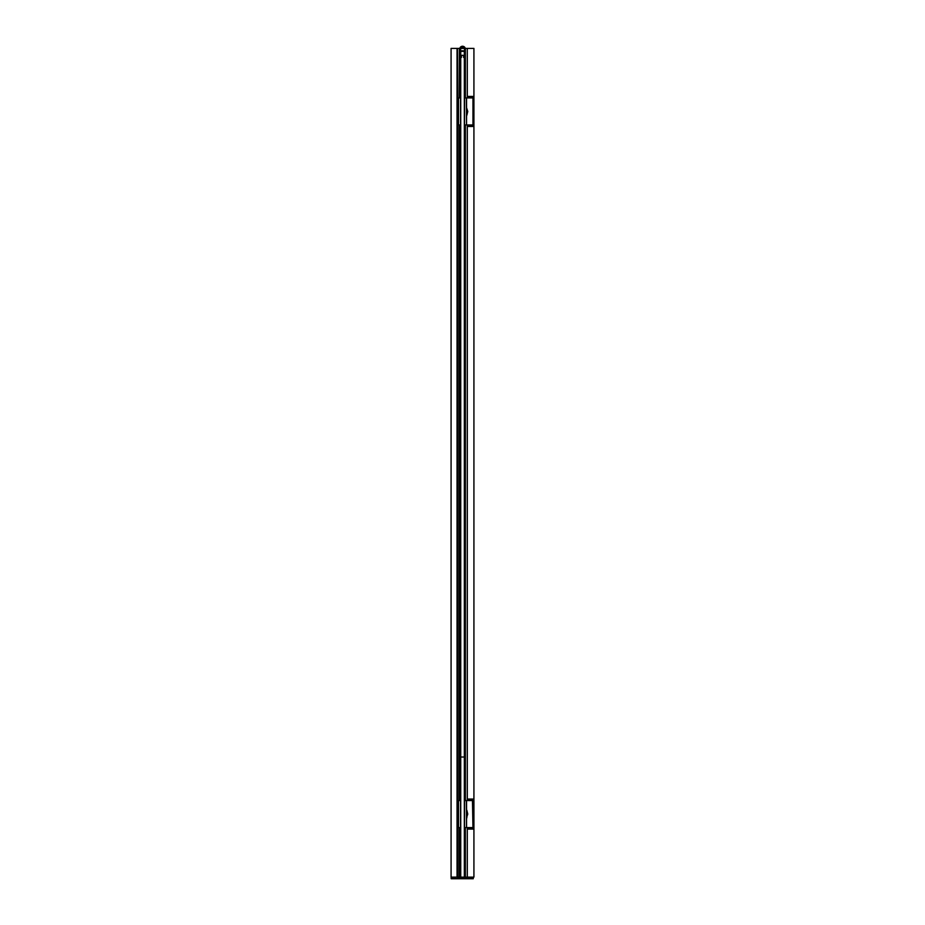 <?xml version="1.0" encoding="UTF-8"?>
<svg xmlns="http://www.w3.org/2000/svg" width="925" height="925" viewBox="0 0 925 925"><rect width="100%" height="100%" fill="white"/><g stroke="black" fill="none" stroke-linecap="round" stroke-linejoin="round"><path stroke-width="1.39" d="M464.338 877.131L459.713 877.131L459.713 827.586L459.748 877.906L471.334 877.906L471.334 877.131L471.519 877.906L471.519 877.131L471.403 878.033L459.748 878.033L459.748 877.131L460.743 877.131L460.743 51.384L460.743 757.02L464.338 757.02L464.338 51.384L460.743 51.384L464.338 51.384L464.338 877.131L464.338 757.02L460.743 757.02L460.743 877.131L465.368 877.131L465.368 827.586L465.379 877.131L465.368 827.586L465.379 877.131L464.257 877.131M472.455 800.564L472.953 827.586L473.924 827.586L470.617 827.586L470.617 828.904L473.924 828.904L473.924 827.586L472.953 827.586L472.953 800.564L466.558 800.564L466.558 827.586L472.953 827.586L466.558 827.586L466.558 800.564L466.558 827.586L466.385 800.564L464.523 800.564L464.523 827.586L466.385 827.586L464.523 827.586L464.523 800.564L473.924 800.564L473.924 827.586M473.912 827.586L472.455 827.586M473.912 800.564L473.924 799.235L470.617 799.235L470.617 800.564L473.924 800.564M460.558 827.586L458.511 827.586L458.511 800.564L460.558 800.564L460.558 827.586L458.511 827.586L458.337 800.564L458.337 827.586L458.337 800.564L460.558 800.564L460.558 827.586M458.025 810.288L458.337 817.85L458.337 810.288L457.135 814.069L458.025 814.069L457.135 814.069L458.025 817.85M466.882 817.85L466.558 810.288L466.558 817.85L467.761 814.069L466.882 814.069L467.761 814.069L466.882 810.288M470.617 97.934L470.617 96.605L470.617 97.934L473.924 97.934L472.953 97.934L472.953 124.956L473.924 124.956L470.617 124.956L470.617 126.274L473.924 126.274L473.924 124.956L472.953 124.956L472.953 97.934L466.558 97.934L466.558 124.956L472.953 124.956L466.558 124.956L466.558 97.934L466.558 124.956L466.385 97.934L464.523 97.934L464.523 124.956L466.385 124.956L464.523 124.956L464.338 97.934L472.455 97.934M473.912 124.956L472.455 124.956M473.912 97.934L472.953 97.934L473.924 97.934L473.924 124.956M460.558 124.956L458.511 124.956L458.511 97.934L460.558 97.934L460.558 124.956L458.511 124.956L458.337 97.934L458.337 124.956L458.337 97.934L460.558 97.934L460.558 124.956M458.025 107.658L458.337 115.22L458.337 107.658L457.135 111.439L458.025 111.439L457.135 111.439L458.025 115.22M466.558 107.658L467.761 111.439A8.533 3.272 180 0 1 466.882 112.885L467.761 111.439L466.882 115.22L466.558 107.948L466.558 115.22M470.617 827.586L470.617 829.089L467.31 828.904L473.924 828.904M470.617 800.564L470.617 799.235L467.31 799.235L473.924 799.235M470.617 124.956L470.617 126.459L467.31 126.274L473.924 126.274M467.31 96.605L473.924 96.605L467.31 96.605L467.31 97.934M459.39 877.131L457.921 877.131L457.921 817.642L457.794 877.131L459.39 877.131L459.39 827.586L459.39 877.131M459.39 48.389L459.39 97.934L459.39 48.389L457.921 48.389L459.39 48.389M459.39 124.956L459.39 800.564L459.39 124.956M457.921 810.497L457.921 115.012L457.921 810.497M457.921 107.867L457.47 48.389L457.921 107.867M457.794 114.735L457.794 810.786L457.794 114.735M457.47 877.131L457.459 816.393M457.47 811.688L457.47 113.821L457.47 811.688M457.47 48.389L457.459 109.115M457.459 113.763L457.459 811.745M457.424 109.254L457.042 877.131L457.042 48.389L451.076 48.389L451.076 877.131L457.042 877.131L451.076 877.131L451.076 48.389L457.308 48.389L457.308 109.705L457.308 48.389M473.912 799.061L467.322 799.061L473.924 799.061L473.924 126.459L467.31 126.459L473.912 126.459M473.484 877.131L467.322 877.131L473.924 877.131L473.924 829.089L467.31 829.089L473.484 829.089M467.31 877.131L465.379 877.131L467.31 877.131L465.379 877.131L467.31 877.131L467.31 829.089M459.679 877.131L459.563 827.586L459.679 877.131M467.31 48.389L465.298 48.389L467.31 48.389L467.31 96.431L473.924 96.431L473.924 48.389L467.31 48.389L473.484 48.389M464.651 48.389L460.419 48.389L464.651 48.389M459.771 48.389L459.563 97.934L459.771 48.389M459.563 124.956L459.563 800.564L459.563 124.956M467.322 96.431L473.912 96.431M457.424 877.131L457.424 816.255M457.308 812.335L457.308 113.174L457.308 812.335M451.076 877.131L451.076 48.389M451.157 878.692L451.157 877.247L451.157 878.692L457.829 878.692L457.829 877.247L457.944 878.692L457.944 877.247L459.563 877.247L451.157 877.247L457.944 877.247L457.944 878.692L459.563 878.692L459.563 878.033L459.748 878.692L459.748 878.033L471.577 878.033L459.552 878.033L459.563 878.692L471.877 878.692L471.854 877.131L471.877 878.692L473.265 878.692L472.178 878.692L472.178 877.247L471.577 878.033L471.519 877.247L473.265 877.247L472.178 877.247L472.12 878.75L473.207 878.75L451.215 878.75M459.39 878.692L459.39 878.033L459.39 878.692M459.563 878.033L459.563 877.247L459.563 878.033M460.199 50.748L461.321 47.406L462.535 47.082L462.535 48.389L462.951 47.117L464.616 48.32L464.87 50.759L464.084 47.661L461.321 47.406L460.199 50.748A5.122 5.122 0 0 1 460.199 48.782L460.199 50.771L464.87 50.771L464.616 47.984L462.546 46.747A2.359 2.359 0 0 1 464.882 48.782A5.145 5.145 0 0 1 464.87 50.771L464.974 49.777L464.87 50.771L460.199 50.771L460.107 49.777L460.199 50.771M465.379 50.17L465.379 97.934L465.379 50.355L464.257 57.5L465.368 51.106L465.368 97.934L465.379 50.17M465.379 124.956L465.379 800.564L465.368 124.956M460.696 53.049L460.696 54.066M459.713 51.106L459.679 97.934L459.806 51.8M459.713 124.956L459.713 800.564L459.713 124.956M459.679 800.564L459.679 124.956L459.679 800.564M464.477 53.523L464.535 53.13A16.904 16.904 0 0 1 464.269 54.587L464.315 54.714A20.928 20.928 0 0 1 463.992 55.882L462.928 55.269L463.992 55.882A20.928 20.928 0 0 0 464.315 54.714L464.269 54.587A16.904 16.904 0 0 0 464.535 53.107L464.477 53.523M464.408 53.049L464.408 53.904M460.569 56.171L460.743 57.003M460.812 54.587L460.696 54.714A21.333 21.333 0 0 0 461.055 55.882L462.13 55.269L461.055 55.882A21.333 21.333 0 0 1 460.696 54.714L460.812 54.587A17.101 17.101 0 0 1 460.523 53.211L460.812 54.587A17.101 17.101 0 0 1 460.523 53.211A48.944 48.944 0 0 1 460.477 52.806L460.477 52.806A48.944 48.944 0 0 0 460.523 53.211M459.702 48.805L460.812 57.165A39.555 39.555 0 0 1 459.702 50.771L459.702 48.805A2.856 2.856 0 0 1 462.546 46.25A2.856 2.856 0 0 1 465.391 49.002L465.321 48.458M464.419 52.459L464.581 52.806A108.884 108.884 0 0 1 464.535 53.107A108.884 108.884 0 0 0 464.581 52.806L464.419 52.783M460.442 52.447A48.944 48.944 0 0 1 460.326 51.384L461.24 51.384L460.326 51.384A48.944 48.944 0 0 0 460.442 52.447L460.442 52.447M461.24 51.384L464.165 51.384L461.24 51.384M464.165 51.384L464.789 51.384A108.884 108.884 0 0 1 464.639 52.459L464.789 51.384A108.884 108.884 0 0 1 464.639 52.459L464.165 51.384M462.928 55.35L463.737 56.194A46.805 46.805 0 0 1 463.575 57.396L464.234 57.165L463.575 57.396A46.805 46.805 0 0 0 463.737 56.194L462.928 55.35M465.368 50.771A96.616 96.616 0 0 1 464.234 57.165A96.616 96.616 0 0 0 465.368 50.771L465.391 49.002L465.368 50.771M464.882 47.464L462.546 46.25M461.182 57.419L461.471 57.396A46.805 46.805 0 0 1 461.321 56.194L462.13 55.35L461.321 56.194A46.805 46.805 0 0 0 461.471 57.396L461.182 57.419M460.107 49.777L460.199 48.782A2.359 2.359 0 0 1 462.546 46.747L460.985 47.325L460.199 48.782L461.332 47.071M464.789 48.378L464.974 49.777M462.546 46.747L463.367 46.898M467.31 828.904L467.31 827.586M467.31 800.564L467.31 799.235M467.31 126.274L467.31 124.956M473.924 96.605L473.924 97.934M457.424 811.896L457.424 113.625M467.31 799.061L467.31 126.459M473.265 877.247L473.207 878.75"/></g></svg>
